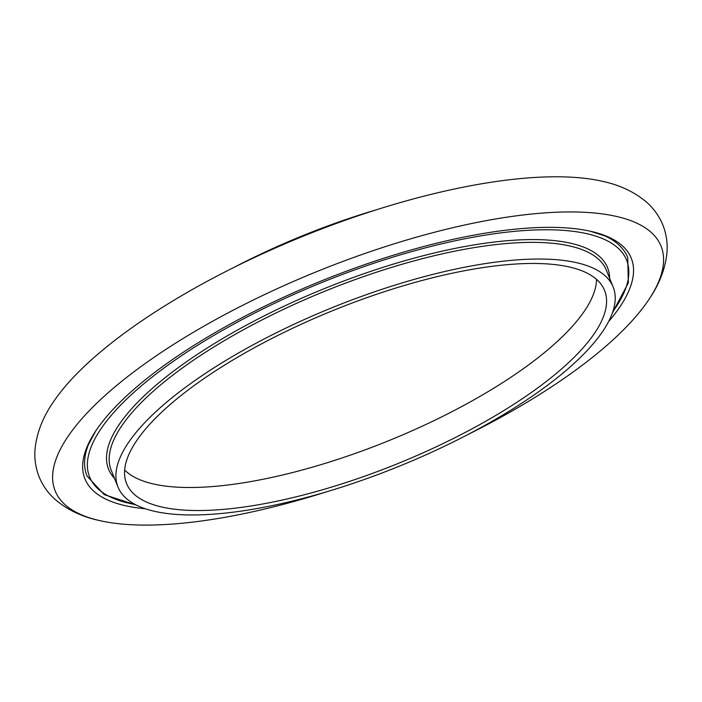 <?xml version="1.0" encoding="UTF-8"?>
<svg xmlns="http://www.w3.org/2000/svg" width="702" height="702" viewBox="0 0 702 702"><rect width="100%" height="100%" fill="white"/><g stroke="black" fill="none" stroke-linecap="round" stroke-linejoin="round"><path stroke-width="1.05" d="M602.079 181.239L602.079 181.239A326.728 105.326 158 0 0 601.438 181.09A326.728 105.326 158 0 0 180.589 296.305A326.728 105.326 158 0 0 52.861 402.737C42.734 417.541 36.82 432.827 35.1 448.596C34.205 458.336 35.556 467.786 39.154 476.939C42.927 486.021 48.517 493.752 55.923 500.14C67.945 510.152 82.573 516.988 99.833 520.63M559.555 265.198A257.774 83.099 158 0 0 275.623 336.565A257.774 83.099 158 0 0 126.562 483.564A257.774 83.099 158 0 0 171.578 508.801A257.774 83.099 158 0 0 455.51 437.434A257.774 83.099 158 0 0 604.571 290.435A257.774 83.099 158 0 0 559.555 265.198M164.628 513.171A267.014 86.074 158 0 0 458.739 439.241A267.014 86.074 158 0 0 613.144 286.978A267.014 86.074 158 0 0 566.514 260.828A267.014 86.074 158 0 0 272.394 334.757A267.014 86.074 158 0 0 117.997 487.021A267.014 86.074 158 0 0 164.628 513.171M467.33 434.836A326.728 105.326 158 0 0 649.139 299.157A326.728 105.326 158 0 0 616.286 216.391A326.728 105.326 158 0 0 194.796 331.458A326.728 105.326 158 0 0 99.921 520.656A326.728 105.326 158 0 0 100.561 520.796A326.728 105.326 158 0 0 325.596 492.102M608.564 321.63A294.594 94.972 158 0 0 590.891 231.353A294.594 94.972 158 0 0 590.321 231.221A294.594 94.972 158 0 0 210.854 335.1A294.594 94.972 158 0 0 95.683 431.063A294.594 94.972 158 0 0 125.307 505.694A294.594 94.972 158 0 0 145.367 508.774M124.658 470.007A256.748 82.766 158 0 0 498.938 384.994A256.748 82.766 158 0 0 596.524 279.361M376.404 209.784A267.014 86.074 158 0 0 234.67 267.05M135.293 504.554A289.549 93.34 -22 0 1 197.429 345.375A289.549 93.34 -22 0 1 519.84 230.888A289.549 93.34 -22 0 1 612.864 311.6M117.997 487.021L111.258 470.349A267.014 86.074 -22 0 1 210.661 348.973A267.014 86.074 -22 0 1 559.775 244.156A267.014 86.074 -22 0 1 606.405 270.296L613.144 286.978M609.678 278.413A269.068 86.741 158 0 0 470.866 245.446A269.068 86.741 158 0 0 208.792 347.007A269.068 86.741 158 0 0 114.531 478.466M612.434 312.864L628.308 282.924L627.737 257.485C623.981 248.368 616.409 241.198 605.036 235.96L590.321 231.221M649.139 299.157C659.266 284.345 665.18 269.059 666.9 253.29C667.795 243.55 666.444 234.108 662.846 224.947C659.073 215.865 653.483 208.134 646.077 201.746C634.055 191.734 619.427 184.907 602.167 181.256L601.438 181.09M136.486 505.159L104.273 494.656L87.004 475.956C83.38 466.786 83.845 456.37 88.382 444.699L95.683 431.063"/></g></svg>
